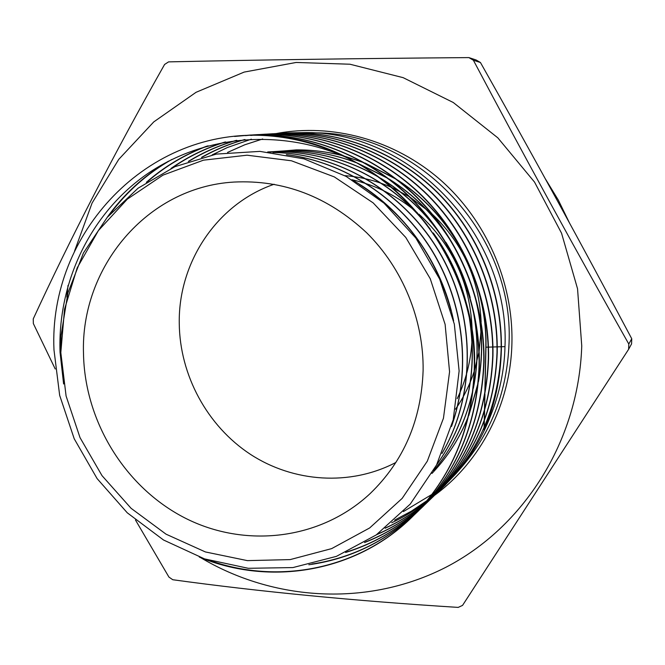 <?xml version="1.0" encoding="UTF-8"?>
<svg xmlns="http://www.w3.org/2000/svg" width="665" height="665" viewBox="0 0 665 665"><rect width="100%" height="100%" fill="white"/><g stroke="black" fill="none" stroke-linecap="round" stroke-linejoin="round"><path stroke-width="1" d="M481.169 329.325L479.141 350.921L481.169 329.325M478.916 352.226L474.486 370.347L478.916 352.226M474.187 371.303C469.773 384.985 463.538 397.612 455.5 409.191C463.538 397.612 469.773 384.985 474.187 371.303M423.115 370.472C421.344 420.13 403.705 461.144 370.206 493.521C320.347 540.18 244.953 548.542 185.094 518.06C125.17 487.47 84.729 421.618 83.499 353.705C80.465 267.554 146.84 187.081 233.856 182.069C283.548 179.608 327.837 196.524 366.698 232.808C402.757 268.51 423.805 319.898 423.115 370.472M569.232 222.434L558.317 200.074L545.358 178.852M55.237 368.992L33.35 323.572L33.25 318.892C70.124 238.918 113.906 154.114 164.588 64.455L168.578 61.878C259.433 59.883 359.541 58.453 468.883 57.597L476.065 59.958L480.446 62.518L473.38 60.232C523.388 154.679 575.192 249.284 628.799 344.029L628.616 349.308L462.549 605.391L458.193 607.403C354.528 600.869 259.392 591.651 172.767 579.73L168.927 577.07L135.485 520.038M628.799 344.029L631.75 338.751C582.399 245.709 531.967 153.632 480.446 62.518M631.75 338.751L631.567 343.888L628.616 349.308M66.833 297.056L68.021 285.368M74.522 251.146L92.069 203.074L118.736 159.392L153.765 121.903L196.059 92.302L244.13 72.094L296.141 62.46L349.948 64.222L403.156 77.664L453.264 102.501L497.802 137.813L534.527 182.077L561.559 233.224L577.544 288.76L581.75 345.958C578.625 441.527 523.397 527.328 445.774 567.336C367.828 607.17 273.664 601.285 200.406 557.503M468.883 57.597L473.38 60.232M501.427 346.739L504.993 346.631C509.839 235.851 412.508 132.975 307.38 132.551L288.269 132.892M251.378 139.151L227.289 147.58L212.276 154.87M211.162 560.986C279.533 584.768 359.324 569.149 412.657 516.464C451.676 477.42 472.3 428.243 474.519 368.917C479.141 252.368 379.407 140.947 268.153 135.785C294.62 137.796 320.222 144.804 344.977 156.815C423.031 193.872 476.514 281.619 474.236 369.125C472.075 428.36 451.444 477.578 412.333 516.78C356.141 572.482 269.998 586.538 199.309 557.062M234.587 136.45L250.123 135.061C307.804 132.343 367.529 155.352 411.444 198.91C454.827 242.368 480.08 304.819 479.074 365.609C476.847 424.22 456.439 472.848 417.828 511.476L414.162 514.976C384.428 541.875 350.347 558.226 311.918 564.036M414.312 514.818L418.144 511.177C456.73 472.549 477.129 423.962 479.349 365.409C480.346 304.628 455.143 242.326 411.818 198.877C368.036 155.386 308.236 132.327 250.564 135.037L235.751 136.333M107.082 217.522C123.524 194.446 143.989 175.66 168.461 161.171M245.335 135.627L252.359 134.962M252.575 134.945L257.604 134.629C314.354 131.861 373.788 154.745 416.864 197.48C459.964 240.697 484.677 301.802 483.763 362.201C481.601 419.939 461.402 467.977 423.156 506.331L419.607 509.723M419.765 509.573L423.464 506.04C461.693 467.695 481.876 419.682 484.037 362.001C484.943 301.644 460.255 240.605 417.171 197.389C374.146 154.712 314.695 131.828 258.028 134.604L252.85 134.937M252.625 134.953L245.742 135.61M171.878 159.442C147.381 173.365 126.757 191.603 109.999 214.138M146.358 182.318C164.047 166.74 184.163 154.696 206.69 146.184M250.755 135.436L256.067 134.854M259.99 134.521L264.853 134.214C320.996 131.495 379.69 154.014 422.358 196.333C464.802 238.793 489.324 299.582 488.31 358.892C486.132 415.991 466.14 463.48 428.327 501.344L424.844 504.677M424.993 504.527L428.617 501.061C466.389 463.247 486.381 415.8 488.576 358.701C489.598 299.491 465.068 238.677 422.707 196.3C379.989 153.964 321.494 131.495 265.269 134.189L260.215 134.513M260.015 134.521L251.021 135.427M208.087 145.801C185.743 154.105 165.743 165.893 148.079 181.179M171.005 168.453C187.414 156.915 205.36 148.129 224.853 142.069M267.047 134.106L271.894 133.806C327.679 131.171 385.368 153.332 427.653 195.186C469.507 237.064 493.746 297.014 492.723 355.684C490.521 412.125 470.729 459.066 433.339 496.506L429.914 499.781M430.056 499.639L433.63 496.231C471.003 458.775 490.787 411.868 492.973 355.501C493.97 296.773 469.806 237.006 427.911 195.078C385.733 153.324 327.953 131.121 272.293 133.781L267.255 134.097M225.643 141.928C206.374 147.863 188.544 156.524 172.169 167.913M188.328 161.429C203.349 152.202 219.317 145.186 236.233 140.382M274.113 133.698L278.726 133.407C333.581 130.714 391.087 152.767 432.607 193.897C474.187 235.51 497.96 294.354 497.004 352.575C494.86 408.227 475.259 454.636 438.21 491.809L434.918 494.96M435.051 494.818L438.493 491.535C475.525 454.394 495.109 408.019 497.245 352.4C498.251 294.429 474.461 235.402 432.948 193.881C391.419 152.726 333.93 130.697 279.117 133.391L274.304 133.69M236.782 140.315C219.99 145.07 204.13 152.011 189.184 161.138M201.512 157.389C215.078 149.7 229.442 143.756 244.604 139.559M280.846 133.308L285.36 133.025C339.765 130.406 396.365 152.069 437.587 192.808C478.501 233.698 502.175 292.001 501.152 349.557C498.958 404.711 479.556 450.604 442.94 487.245L439.698 490.346M443.563 486.647L456.207 473.397C470.853 456.439 482.325 437.213 490.629 415.708L484.037 430.064C494.785 405.592 500.57 378.701 501.393 349.383C502.399 291.661 478.692 233.606 437.886 192.767C396.573 151.986 340.305 130.44 285.742 133.008L280.954 133.308M245.028 139.525C229.849 143.74 215.568 149.633 202.193 157.214M413.996 515.126C383.447 542.79 348.394 559.332 308.834 564.751M419.449 509.872C397.653 529.855 373.04 544.061 345.609 552.482M347.022 551.842C372.724 543.787 395.974 530.604 416.764 512.299M424.711 504.793C406.905 521.26 386.839 533.854 364.52 542.565M365.359 542.058C385.06 534.303 403.032 523.496 419.258 509.639M429.781 499.905C413.697 514.735 395.941 526.348 376.515 534.735M377.08 534.327C392.982 527.445 407.836 518.334 421.652 506.996M434.769 495.093C419.898 508.883 403.339 519.939 385.093 528.276M385.525 527.927C399.291 521.634 412.092 513.787 423.938 504.386M439.557 490.479C425.209 503.787 409.258 514.544 391.71 522.74M394.636 520.13L411.369 511.186L427.188 500.512M427.362 500.379L430.164 498.226M430.33 498.093L433.006 495.94M433.156 495.824L435.725 493.688M435.874 493.555L438.351 491.41M438.501 491.277L440.845 489.174M440.986 489.049L443.256 486.938M60.823 352.583L64.53 309.233L77.182 267.92L98.395 230.597L127.364 199.109L162.917 175.161L203.448 160.174L247.039 155.194L291.453 160.78L334.304 176.898L373.173 202.892L405.8 237.463L430.255 278.743L445.118 324.379L449.565 371.777L443.455 418.235L427.296 461.186L402.175 498.376L369.657 527.96L331.635 548.625L290.173 559.598L247.405 560.628L205.385 551.942L166.034 534.17L131.088 508.309L102.011 475.641L80.033 437.653L66.093 396.024L60.823 352.583M268.153 135.785C147.273 126.558 48.503 233.673 53.981 349.931L59.667 395.359L74.214 438.767L97.098 478.584L127.248 512.79L163.515 539.997L204.546 558.891L248.286 568.301L292.941 567.569L336.424 556.356L376.215 534.943L410.272 504.062L436.564 464.96L453.222 419.823L459.124 370.97L454.328 324.138L439.69 279.134L415.866 238.078L384.046 203.174L346.191 176.416L304.021 158.86L259.924 151.379L216.308 154.097L174.953 166.666L138.046 188.212L107.181 217.405L83.449 252.949L67.921 292.891L61.039 335.7L60.681 352.533L63.607 383.996L60.05 352.284C57.547 283.007 89.733 214.936 145.286 175.286C201.187 135.843 277.812 127.846 344.977 156.815M344.827 175.668C361.045 176.89 376.747 180.847 391.959 187.563C376.747 180.847 361.045 176.89 344.827 175.668M392.857 187.962L409.083 196.582L392.857 187.962M410.197 197.272L431.269 213.257L410.197 197.272M432.824 214.695C463.131 244.063 479.241 279.849 481.144 322.051C479.241 279.849 463.131 244.063 432.824 214.695M212.143 154.895L227.289 147.58M504.993 346.631C504.386 370.255 499.59 393.281 490.629 415.708M352.616 180.124C403.414 209.068 441.784 262.334 453.613 320.871M286.349 154.613C344.32 161.844 399.948 197.995 432.308 250.938C464.461 303.996 471.385 370.804 451.502 426.481M272.949 152.518C339.441 153.224 406.365 193.216 441.294 255.302C476.132 317.421 475.683 396.007 441.951 453.538M268.751 152.052L275.784 151.828C331.827 150.88 389.665 178.17 427.096 224.878M433.314 232.974C450.853 257.255 462.624 284.013 468.626 313.248M470.379 323.24C477.32 376.581 466.032 423.846 436.523 465.035M267.812 151.961L282.866 151.163C316.299 150.947 348.111 159.5 378.302 176.823M380.604 178.195C403.156 191.869 422.4 209.55 438.335 231.229M445.833 242.251C456.714 259.5 464.843 277.945 470.205 297.571M473.305 310.738C478.468 336.964 478.476 362.841 473.339 388.385M472.798 390.937C465.974 421.327 452.882 447.894 433.538 470.654M268.377 152.019L289.749 150.523C312.126 150.348 334.088 154.297 355.625 162.368M357.088 162.925L386.772 177.572M389.108 179.01C413.854 194.645 434.303 215.011 450.438 240.115M474.885 295.642C482.474 324.42 483.671 353.073 478.476 381.61M477.96 384.27L468.767 415.6M468.202 417.03C459.706 437.944 447.977 456.373 433.015 472.341L431.967 473.438L433.015 472.341M269.749 152.152L296.432 149.891C311.561 149.783 326.59 151.603 341.536 155.352M343.423 155.843L363.597 162.451M365.068 163.033L395.06 178.395M397.429 179.916C452.416 215.161 487.653 281.76 485.965 347.197L488.218 347.13M488.484 347.122L492.715 346.997M492.973 346.989L497.038 346.864M497.279 346.864L501.194 346.748M359.433 184.396C405.517 214.487 436.04 256.557 451.02 310.588M286.923 154.721C344.495 162.177 399.648 198.12 431.909 250.638C463.946 303.282 471.161 369.549 451.884 425.076M273.016 152.518C339.358 153.357 406.091 193.266 441.011 255.177C475.832 317.13 475.583 395.509 442.159 453.073M268.677 152.044L275.51 151.836C333.29 150.822 392.915 179.932 430.238 229.151M437.179 238.785C451.186 259.583 461.111 282.143 466.955 306.449M469.365 318.078C477.927 373.165 467.005 422.092 436.614 464.86M267.696 151.953L282.608 151.171C316.532 150.955 348.768 159.75 379.299 177.555M381.644 178.968C405.642 193.789 425.775 213.058 442.05 236.79M451.518 252.16L459.947 269.117L466.755 286.773M471.709 304.204C478.16 332.093 478.75 359.723 473.472 387.105M472.94 389.723C466.24 420.563 453.114 447.52 433.572 470.596M268.244 152.002L289.491 150.523C312.151 150.348 334.362 154.388 356.149 162.659M357.629 163.233L387.795 178.336M390.18 179.833C417.512 197.447 439.399 220.655 455.833 249.45M471.676 285.46C481.776 316.947 484.078 348.551 478.592 380.28M478.085 383.007L468.908 415.01M468.335 416.465C459.823 437.67 447.994 456.356 432.84 472.516M269.608 152.135L296.191 149.891C311.528 149.783 326.764 151.653 341.918 155.51M343.722 155.984L364.129 162.75M365.625 163.349L396.116 179.209M398.535 180.789C452.84 216.25 487.478 282.376 485.816 347.305L484.818 393.763M484.087 427.562L484.228 420.937M484.245 420.463L484.444 411.103M484.461 410.396L484.785 395.093M484.236 427.229L484.378 420.538M484.386 420.064L484.594 410.588M484.61 409.881L484.943 394.262M484.976 392.89L485.965 347.197M395.933 462.441C350.206 486.406 293.431 482.433 250.273 454.237C207.172 425.849 179.774 375.218 179.259 323.431C178.187 262.633 216.665 204.022 274.146 184.247M351.96 179.733C376.091 185.194 397.878 196.2 417.321 212.742M418.917 214.138C453.397 246 471.161 285.418 472.208 332.409M472.175 335.692L472.092 338.643M472.025 340.106C470.936 360.871 465.99 380.372 457.196 398.634M276.208 133.557C332.234 122.975 394.229 139.675 440.28 179.783C486.132 220.073 513.289 281.927 511.925 342.957C510.67 404.187 480.587 461.668 434.494 495.375M434.287 495.525L433.489 496.115M433.414 496.165L431.843 497.304M403.422 511.568L432.026 494.344L403.456 511.535M432.217 494.203L435.351 491.842L432.225 494.195M435.542 491.693L438.659 489.232L435.55 491.684M442.192 486.306L445.517 483.405L442.2 486.29M445.733 483.214L449.449 479.798L445.733 483.206M456.207 473.397L462.208 466.456C491.618 431.893 507.229 390.796 509.041 343.173C514.211 234.521 418.925 133.083 316.149 132.825L307.38 132.551M295.709 133.299L290.971 133.74L295.717 133.299M290.688 133.765L286.49 134.264L290.705 133.765M286.241 134.297L282.251 134.862L286.249 134.297M282.01 134.895L278.136 135.544L282.026 134.895M277.904 135.585L274.071 136.308M262.675 138.977L244.728 144.795L227.563 152.418M266.64 135.643L269.275 135.012M269.441 134.978L271.91 134.43M272.051 134.397L274.121 133.964M274.529 133.881L275.709 133.648M275.776 133.64L276.191 133.557M250.123 135.061L250.564 135.037M257.604 134.629L258.028 134.604M264.853 134.214L265.269 134.189M442.94 487.245L445.575 484.702M277.92 135.585L274.088 136.308M262.708 138.977L244.778 144.795L227.638 152.41"/></g></svg>
